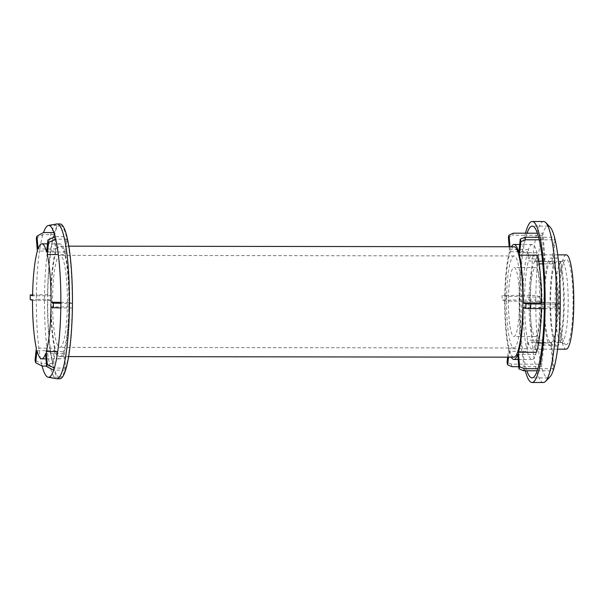 <?xml version="1.0" encoding="UTF-8"?>
<svg xmlns="http://www.w3.org/2000/svg" width="604" height="604" viewBox="0 0 604 604"><rect width="100%" height="100%" fill="white"/><g stroke="black" fill="none" stroke-linecap="round" stroke-linejoin="round"><path stroke-width="0.45" stroke-dasharray="3.02 2.27" d="M514.049 246.764A55.206 8.909 -89.9 0 0 505.08 300.392A55.206 8.909 -89.9 0 0 513.4 357.085A55.206 8.909 -89.9 0 0 513.906 357.175M509.98 246.757L510.206 249.618A57.508 9.279 -89.9 0 1 511.452 246.757M544.332 260.988L542.279 235.296A75.908 12.246 90.1 0 1 542.943 233.219L544.997 258.92A47.157 7.61 90.1 0 0 544.332 260.988L528.44 260.966L527.7 251.717L509.542 251.694L509.149 246.757M509.542 251.694A57.508 9.279 -89.9 0 0 504.748 296.413L502.135 295.484A73.764 11.899 -89.9 0 0 502.083 300.082L519.901 299.984A75.908 12.246 -89.9 0 0 525.035 364.182L511.414 364.159L507.066 362.362M540.421 301.638L535.793 299.999A75.908 12.246 90.1 0 1 535.839 295.409L540.474 297.04A47.157 7.61 90.1 0 0 540.421 301.638L504.702 301.003L502.083 300.082M504.702 301.003A57.508 9.279 -89.9 0 0 508.523 348.757L507.624 357.168M544.121 342.664L541.546 366.726A75.908 12.246 90.1 0 1 540.927 364.197L543.502 340.135A47.157 7.61 90.1 0 0 544.121 342.664L528.228 342.642L527.3 351.302L509.142 351.279L508.508 357.168M509.142 351.279A57.508 9.279 -89.9 0 0 511.309 357.168M544.332 308.599L560.225 308.621L555.589 306.983A47.157 7.61 90.1 0 0 555.642 302.393L544.385 302.377M541.418 302.37L539.75 302.37A47.157 7.61 -89.9 0 0 536.669 263.865L539.138 263.873M555.589 306.983L539.697 306.96A47.157 7.61 -89.9 0 1 535.839 343.019L536.579 352.268M537.228 370.781L553.121 370.803L551.067 345.111A47.157 7.61 90.1 0 0 551.731 343.042L542.392 343.027M538.587 343.019L535.839 343.019M551.067 345.111L535.174 345.088A47.157 7.61 -89.9 0 1 532.079 349.15A47.157 7.61 -89.9 0 1 531.648 349.074A47.157 7.61 -89.9 0 1 528.228 342.642M566.258 254.88A47.157 7.61 -89.9 0 0 558.587 300.694A47.157 7.61 -89.9 0 0 565.699 349.12A47.157 7.61 -89.9 0 0 566.129 349.195M543.502 340.135L527.617 340.12A47.157 7.61 -89.9 0 1 524.529 301.615M540.474 297.04L524.582 297.025A47.157 7.61 -89.9 0 1 528.44 260.966M544.997 258.92L529.104 258.897A47.157 7.61 -89.9 0 1 532.199 254.835A47.157 7.61 -89.9 0 1 536.05 261.343L536.979 252.683A57.508 9.279 -89.9 0 0 532.215 244.484A57.508 9.279 -89.9 0 0 528.364 249.648L529.104 258.897M539.244 239.803L555.136 239.826L552.554 263.888A47.157 7.61 90.1 0 0 551.943 261.366L536.05 261.343M552.554 263.888L542.785 263.873M522.86 301.026A57.508 9.279 -89.9 0 0 526.688 348.78L527.617 340.12M527.3 351.302A57.508 9.279 -89.9 0 0 532.064 359.501A57.508 9.279 -89.9 0 0 535.914 354.337L535.174 345.088M537.598 255.205L536.669 263.865M539.75 302.37L541.418 302.959M526.688 348.78L508.523 348.757M535.914 354.337L517.749 354.314M536.979 252.683L518.813 252.653M528.364 249.648L510.206 249.618M541.35 308.591A57.508 9.279 -89.9 0 0 541.365 307.549L539.697 306.96M527.7 251.717A57.508 9.279 -89.9 0 0 522.913 296.436L524.582 297.025M541.365 307.549L523.207 307.527M522.913 296.436L504.748 296.413M32.525 300.377L50.683 300.399A57.508 9.279 -89.9 0 0 54.503 348.153L36.346 348.131M48.509 377.258L59.856 377.274A75.908 12.246 90.1 0 0 65.051 370.154L63.73 353.71A57.508 9.279 -89.9 0 1 59.887 358.867A57.508 9.279 -89.9 0 1 55.123 350.675L36.965 350.652M63.73 353.71L45.572 353.687M48.713 225.443L60.06 225.458A75.908 12.246 90.1 0 0 54.873 232.57L56.187 249.014A57.508 9.279 -89.9 0 1 60.038 243.857A57.508 9.279 -89.9 0 1 64.794 252.049L46.636 252.027M56.187 249.014L38.029 248.991M60.853 302.317L69.234 302.332A57.508 9.279 -89.9 0 0 65.413 254.578L58.316 254.563M64.401 351.641L65.715 368.085A75.908 12.246 90.1 0 0 72.155 307.972L69.188 306.923A57.508 9.279 -89.9 0 1 64.401 351.641L57.72 351.634M69.188 306.923L51.03 306.9M55.523 251.083L54.209 234.646A75.908 12.246 90.1 0 0 47.769 294.76L50.728 295.801A57.508 9.279 -89.9 0 1 55.523 251.083L37.357 251.06M50.728 295.801L32.571 295.779M565.744 344.597A42.627 6.878 -89.9 0 0 573.068 301.63A42.627 6.878 -89.9 0 0 565.721 259.531A42.627 6.878 -89.9 0 0 559.312 302.03A42.627 6.878 -89.9 0 0 565.608 344.544A42.627 6.878 -89.9 0 0 565.744 344.597M59.381 356.481A55.206 8.909 -89.9 0 0 59.887 356.571A55.206 8.909 -89.9 0 0 68.871 301.373A55.206 8.909 -89.9 0 0 60.03 246.16A55.206 8.909 -89.9 0 0 51.061 299.788A55.206 8.909 -89.9 0 0 59.381 356.481M59.856 378.768A77.403 12.488 90.1 0 1 47.474 301.351A77.403 12.488 90.1 0 1 60.06 223.963M60.06 225.458A75.908 12.246 90.1 0 1 66.448 236.655L55.1 236.64M64.794 252.049L66.448 236.655M59.856 377.274A75.908 12.246 90.1 0 1 53.477 366.077L46.561 366.062M55.123 350.675L53.477 366.077M65.413 254.578L67.067 239.176A75.908 12.246 90.1 0 1 72.201 303.374L60.853 303.359M69.234 302.332L72.201 303.374M50.683 300.399L47.716 299.35L36.368 299.335A75.908 12.246 90.1 0 1 36.414 294.744L32.586 294.88M54.503 348.153L52.858 363.548A75.908 12.246 90.1 0 1 47.716 299.35M47.769 294.76L36.414 294.744A75.908 12.246 90.1 0 1 42.854 234.631A75.908 12.246 90.1 0 1 43.518 232.555M30.2 299.554L36.368 299.335A75.908 12.246 90.1 0 0 41.502 363.533L35.055 360.195M72.155 307.972L60.8 307.957M54.873 232.57L53.884 232.57M36.331 238.18L42.854 234.631L54.209 234.646M65.051 370.154L53.696 370.139M65.715 368.085L54.36 368.07M67.067 239.176L55.711 239.161M52.858 363.548L41.502 363.533A75.908 12.246 90.1 0 0 42.121 366.062M56.723 223.986A77.403 12.488 -89.9 0 0 44.492 300.271A77.403 12.488 -89.9 0 0 56.172 378.64A77.403 12.488 -89.9 0 0 56.512 378.731M527.05 233.204A75.908 12.246 -89.9 0 0 526.386 235.273L542.279 235.296A75.908 12.246 -89.9 0 0 535.839 295.409L506.326 295.371A75.908 12.246 -89.9 0 0 506.28 299.962M513.43 233.182A75.908 12.246 -89.9 0 0 512.766 235.25L526.386 235.273A75.908 12.246 -89.9 0 0 519.946 295.386A75.908 12.246 -89.9 0 0 519.901 299.984L535.793 299.999A75.908 12.246 -89.9 0 0 540.927 364.197L525.035 364.182A75.908 12.246 -89.9 0 0 525.654 366.704L518.745 366.696M506.326 295.371L502.135 295.484M555.642 302.393L560.27 304.023L544.378 304.001M550.131 227.127A75.908 12.246 -89.9 0 0 548.13 226.107A75.908 12.246 -89.9 0 0 542.943 233.219L537.409 233.212M508.379 237.161L512.766 235.25M551.731 343.042L553.785 368.734L537.892 368.712M551.943 261.366L554.517 237.304L538.625 237.281M549.934 376.904A75.908 12.246 -89.9 0 1 547.926 377.923A75.908 12.246 -89.9 0 1 547.239 377.802A75.908 12.246 -89.9 0 1 541.546 366.726L525.654 366.704A75.908 12.246 -89.9 0 0 526.869 370.773M512.033 366.681A75.908 12.246 90.1 0 1 511.414 364.159M543.6 221.502A80.506 12.994 -89.9 0 0 530.508 299.712A80.506 12.994 -89.9 0 0 542.649 382.385A80.506 12.994 -89.9 0 0 543.381 382.513M525.48 233.197A80.506 12.994 -89.9 0 0 525.299 370.765M561.229 342.453A40.483 6.531 -89.9 0 0 561.599 342.513A40.483 6.531 -89.9 0 0 568.183 302.038A40.483 6.531 -89.9 0 0 561.705 261.547A40.483 6.531 -89.9 0 0 561.207 261.668A40.483 6.531 -89.9 0 0 555.121 302.023A40.483 6.531 -89.9 0 0 561.101 342.4A40.483 6.531 -89.9 0 0 561.229 342.453M556.684 342.445A40.483 6.531 -89.9 0 0 557.054 342.513A40.483 6.531 -89.9 0 0 563.645 302.038A40.483 6.531 -89.9 0 0 557.167 261.54A40.483 6.531 -89.9 0 0 550.584 300.875A40.483 6.531 -89.9 0 0 556.684 342.445M556.654 346.001A44.047 7.105 -89.9 0 0 557.054 346.077A44.047 7.105 -89.9 0 0 564.219 302.038A44.047 7.105 -89.9 0 0 557.167 257.976A44.047 7.105 -89.9 0 0 550.01 300.769A44.047 7.105 -89.9 0 0 556.654 346.001M550.523 345.994A44.047 7.105 -89.9 0 0 550.923 346.069A44.047 7.105 -89.9 0 0 558.088 302.03A44.047 7.105 -89.9 0 0 551.037 257.968A44.047 7.105 -89.9 0 0 543.879 300.762A44.047 7.105 -89.9 0 0 550.523 345.994M550.561 342.438A40.483 6.531 -89.9 0 0 550.931 342.498A40.483 6.531 -89.9 0 0 557.515 302.023A40.483 6.531 -89.9 0 0 551.037 261.532A40.483 6.531 -89.9 0 0 544.453 300.86A40.483 6.531 -89.9 0 0 550.561 342.438M535.121 342.415A40.483 6.531 -89.9 0 0 535.491 342.483A40.483 6.531 -89.9 0 0 542.075 302.008A40.483 6.531 -89.9 0 0 535.597 261.509A40.483 6.531 -89.9 0 0 529.013 300.845A40.483 6.531 -89.9 0 0 535.121 342.415M535.182 336.443A34.504 5.564 -89.9 0 0 535.499 336.503A34.504 5.564 -89.9 0 0 541.116 302.008A34.504 5.564 -89.9 0 0 535.589 267.497A34.504 5.564 -89.9 0 0 529.98 301.011A34.504 5.564 -89.9 0 0 535.182 336.443M513.619 336.413A34.504 5.564 -89.9 0 0 513.936 336.473A34.504 5.564 -89.9 0 0 519.546 301.977A34.504 5.564 -89.9 0 0 514.027 267.466A34.504 5.564 -89.9 0 0 508.417 300.988A34.504 5.564 -89.9 0 0 513.619 336.413M59.479 347.292A46.002 7.422 -89.9 0 0 59.902 347.368A46.002 7.422 -89.9 0 0 67.384 301.373A46.002 7.422 -89.9 0 0 60.023 255.356A46.002 7.422 -89.9 0 0 52.54 300.052A46.002 7.422 -89.9 0 0 59.479 347.292M513.498 347.896A46.002 7.422 -89.9 0 0 513.921 347.972A46.002 7.422 -89.9 0 0 521.403 301.977A46.002 7.422 -89.9 0 0 514.042 255.96A46.002 7.422 -89.9 0 0 506.56 300.656A46.002 7.422 -89.9 0 0 513.498 347.896M557.688 254.873L532.199 254.835M557.567 349.18L532.079 349.15M532.064 359.501L518.164 359.478M532.215 244.484L519.697 244.469M59.887 358.867L45.987 358.851M60.038 243.857L47.512 243.842M68.788 246.168L60.03 246.16M68.637 356.579L59.887 356.571M548.13 226.107L532.245 226.085M547.926 377.923L532.041 377.9M561.101 342.4L565.608 344.544M561.207 261.668L565.721 259.531M561.705 261.547L557.167 261.54M561.599 342.513L557.054 342.513M557.167 257.976L551.037 257.968M557.054 346.077L550.923 346.069M551.037 261.532L535.597 261.509M550.931 342.498L535.491 342.483M535.589 267.497L514.027 267.466M535.499 336.503L513.936 336.473M514.042 255.96L60.023 255.356M513.921 347.972L59.902 347.368"/><path stroke-width="0.91" d="M68.637 356.579L513.906 357.175A55.206 8.909 -89.9 0 0 522.89 301.977A55.206 8.909 -89.9 0 0 514.049 246.764L68.788 246.168M537.409 233.212L513.43 233.182L509.044 235.092L509.98 246.757M509.044 235.092A73.764 11.899 -89.9 0 0 508.379 237.161L509.149 246.757M508.508 357.168L507.685 364.884A73.764 11.899 -89.9 0 1 507.066 362.362L507.624 357.168M511.309 357.168A57.508 9.279 -89.9 0 0 513.906 359.471A57.508 9.279 -89.9 0 0 517.749 354.314L518.911 368.84A73.764 11.899 -89.9 0 0 519.583 366.771L524.272 368.697L537.892 368.712A75.908 12.246 -89.9 0 0 544.332 308.599A75.908 12.246 -89.9 0 0 544.378 304.001L530.757 303.986A75.908 12.246 -89.9 0 1 530.712 308.576L525.827 308.448L523.207 307.527A57.508 9.279 -89.9 0 1 518.421 352.245L519.583 366.771M525.827 308.448A73.764 11.899 -89.9 0 0 525.873 303.857L530.757 303.986M523.253 302.936A57.508 9.279 -89.9 0 0 519.432 255.182L537.598 255.205A57.508 9.279 -89.9 0 1 541.418 302.959L523.253 302.936L525.873 303.857M544.378 304.001A75.908 12.246 -89.9 0 0 539.244 239.803L525.623 239.788L520.89 241.577L519.432 255.182M520.89 241.577A73.764 11.899 -89.9 0 0 520.27 239.056L525.004 237.266L538.625 237.281A75.908 12.246 -89.9 0 0 532.245 226.085A75.908 12.246 -89.9 0 0 527.05 233.204M519.697 244.469L514.057 244.461A57.508 9.279 -89.9 0 1 518.813 252.653L520.27 239.056M514.057 244.461A57.508 9.279 -89.9 0 0 511.452 246.757M544.385 302.377L541.418 302.37M542.392 343.027L538.587 343.019M557.567 349.18L566.129 349.195A47.157 7.61 -89.9 0 0 573.8 302.045A47.157 7.61 -89.9 0 0 566.258 254.88L557.688 254.873M542.785 263.873L539.138 263.873M518.421 352.245L536.579 352.268A57.508 9.279 -89.9 0 0 541.35 308.591M36.995 236.111L38.029 248.991A57.508 9.279 -89.9 0 1 41.872 243.835A57.508 9.279 -89.9 0 1 46.636 252.027L47.927 239.962A71.921 11.604 90.1 0 1 48.546 242.483L47.255 254.548A57.508 9.279 -89.9 0 1 51.076 302.302L53.401 303.125A71.921 11.604 90.1 0 1 53.348 307.715L51.03 306.9A57.508 9.279 -89.9 0 1 46.236 351.619L47.271 364.499A71.921 11.604 90.1 0 1 46.606 366.568L45.572 353.687A57.508 9.279 -89.9 0 1 41.721 358.844A57.508 9.279 -89.9 0 1 36.965 350.652L35.666 362.717A71.921 11.604 90.1 0 1 35.055 360.195L36.346 348.131A57.508 9.279 -89.9 0 1 32.525 300.377L30.2 299.554A71.921 11.604 90.1 0 1 30.245 294.963L32.571 295.779A57.508 9.279 -89.9 0 1 37.357 251.06L36.331 238.18A71.921 11.604 90.1 0 1 36.995 236.111L43.518 232.555A75.908 12.246 90.1 0 1 48.358 225.473A75.908 12.246 90.1 0 1 48.713 225.443A75.908 12.246 90.1 0 1 49.4 225.564A75.908 12.246 90.1 0 1 55.1 236.64A75.908 12.246 90.1 0 1 55.711 239.161L48.546 242.483M58.316 254.563L47.255 254.548M60.853 302.317L51.076 302.302M57.72 351.634L46.236 351.619M57.078 223.956L60.06 223.963A77.403 12.488 90.1 0 1 60.77 224.084A77.403 12.488 90.1 0 1 72.442 303.57A77.403 12.488 90.1 0 1 59.856 378.768L56.874 378.761A77.403 12.488 -89.9 0 0 69.46 303.563A77.403 12.488 -89.9 0 0 57.788 224.084A77.403 12.488 -89.9 0 0 57.078 223.956A77.403 12.488 -89.9 0 0 56.723 223.986L48.358 225.473M32.586 294.88L30.245 294.963M53.401 303.125L60.853 303.359A75.908 12.246 90.1 0 1 60.8 307.957L53.348 307.715M53.884 232.57L43.518 232.555M47.271 364.499L54.36 368.07A75.908 12.246 90.1 0 1 53.696 370.139L46.606 366.568M47.927 239.962L55.1 236.64M35.666 362.717L42.121 366.062L46.561 366.062M60.8 307.957A75.908 12.246 90.1 0 1 54.36 368.07M55.711 239.161A75.908 12.246 90.1 0 1 60.853 303.359M53.696 370.139A75.908 12.246 90.1 0 1 48.509 377.258A75.908 12.246 90.1 0 1 48.154 377.228A75.908 12.246 90.1 0 1 42.121 366.062M48.154 377.228L56.512 378.731A77.403 12.488 -89.9 0 0 56.874 378.761M544.332 308.599L530.712 308.576M545.722 222.589L550.131 227.127A75.908 12.246 -89.9 0 1 554.517 237.304A75.908 12.246 90.1 0 1 555.136 239.826A75.908 12.246 -89.9 0 1 560.27 304.023A75.908 12.246 90.1 0 1 560.225 308.621A75.908 12.246 -89.9 0 1 553.785 368.734A75.908 12.246 90.1 0 1 553.121 370.803A75.908 12.246 -89.9 0 1 549.934 376.904L545.51 381.434A80.506 12.994 -89.9 0 0 556.48 302.023A80.506 12.994 -89.9 0 0 545.722 222.589A80.506 12.994 -89.9 0 0 543.6 221.502L532.245 221.487A80.506 12.994 -89.9 0 0 525.48 233.197M526.869 370.773A75.908 12.246 -89.9 0 0 532.041 377.9A75.908 12.246 -89.9 0 0 537.228 370.781L523.608 370.765L518.911 368.84M537.228 370.781A75.908 12.246 -89.9 0 0 537.892 368.712M523.608 370.765A75.908 12.246 -89.9 0 0 524.272 368.697M539.244 239.803A75.908 12.246 -89.9 0 0 538.625 237.281M525.623 239.788A75.908 12.246 -89.9 0 0 525.004 237.266M507.685 364.884L512.033 366.681L518.745 366.696M525.299 370.765A80.506 12.994 -89.9 0 0 531.301 382.37A80.506 12.994 -89.9 0 0 532.033 382.498L543.381 382.513A80.506 12.994 -89.9 0 0 545.51 381.434M532.033 382.498A80.506 12.994 -89.9 0 0 545.133 302.008A80.506 12.994 -89.9 0 0 532.245 221.487M518.164 359.478L513.906 359.471M45.987 358.851L41.721 358.844M47.512 243.842L41.872 243.835"/></g></svg>
